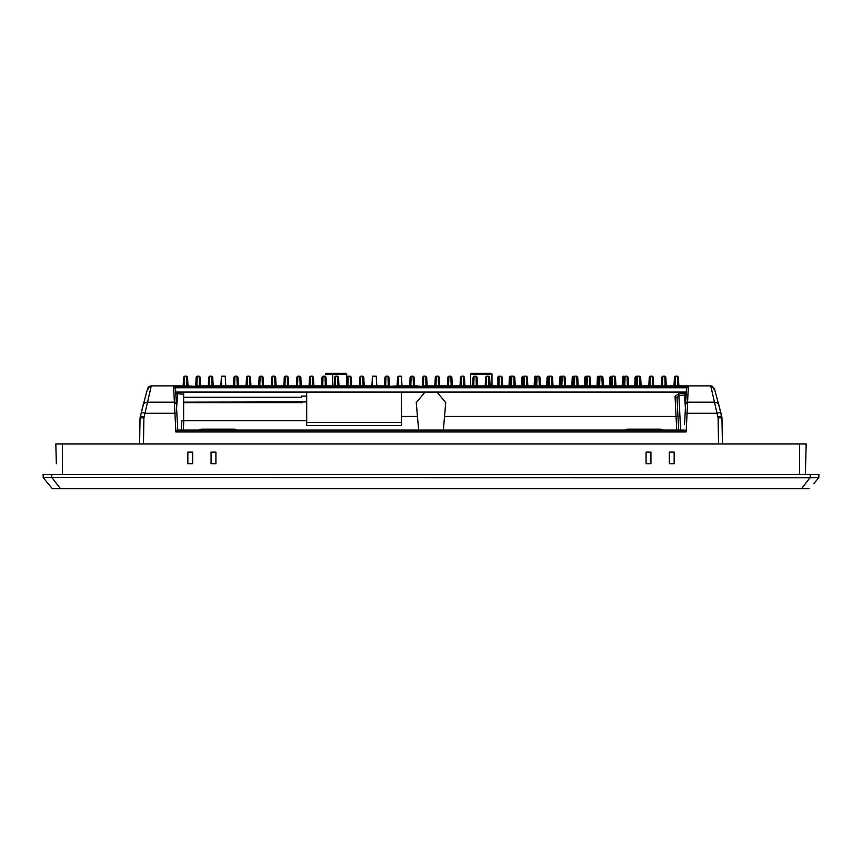 <?xml version="1.0" encoding="UTF-8"?>
<svg xmlns="http://www.w3.org/2000/svg" width="862" height="862" viewBox="0 0 862 862"><rect width="100%" height="100%" fill="white"/><g stroke="black" fill="none" stroke-linecap="round" stroke-linejoin="round"><path stroke-width="1.29" d="M674.159 463.724L674.159 452.108L669.321 452.108L669.321 463.724L674.159 463.724L669.321 463.724L669.321 452.108L674.159 452.108L674.159 463.724M215.92 463.724L215.92 452.108L211.071 452.108L211.071 463.724L215.92 463.724L211.071 463.724L211.071 452.108L215.92 452.108L215.92 463.724M187.841 463.724L192.679 463.724L192.679 452.108L187.841 452.108L187.841 463.724L187.841 452.108L192.679 452.108L192.679 463.724L187.841 463.724M646.08 463.724L650.929 463.724L650.929 452.108L646.08 452.108L646.08 463.724L646.08 452.108L650.929 452.108L650.929 463.724L646.08 463.724M801.509 488.7L809.989 477.731L43.208 477.613L52.334 488.7L809.267 488.7M56.342 463.724L55.825 443.973L806.175 443.973L805.377 474.369M809.989 477.731L818.792 477.613L814.967 482.257M813.76 483.722L818.792 477.613L818.9 474.369L810.183 474.369L810.183 477.72M52.011 477.731L60.491 488.7M52.334 488.7L51.817 488.064M48.477 484.013L43.208 477.613L43.1 474.369L43.208 477.613M55.825 443.973L56.041 452.108M51.817 477.72L51.817 474.369L810.183 474.369M51.817 474.369L43.1 474.369M540.42 385.874L546.767 385.885L547.068 377.244M553.005 385.874L559.341 385.885L559.643 377.244M527.835 385.874L534.181 385.885L534.483 377.244M515.25 385.874L521.607 385.885L521.909 377.244M502.665 385.874L509.033 385.885L509.334 377.244M634.928 381.974L635.1 377.136L636.07 376.198L635.897 382.017L634.928 381.974L634.798 385.885L634.992 380.379M615.942 385.874L622.224 385.885L622.526 377.244M603.357 385.874L609.639 385.885L609.94 377.244M590.772 385.874L597.064 385.885L597.366 377.244M578.187 385.874L584.49 385.885L584.792 377.244M565.591 385.874L571.915 385.885L572.217 377.244M497.665 380.379L497.773 377.244M501.899 385.885L510.552 385.885L510.821 378.106L511.791 378.138M511.812 376.608L511.522 385.885L514.097 385.885L513.795 376.198L514.765 377.136L513.795 376.198L514.765 377.136L515.067 385.885L523.137 385.885L510.552 386.629L510.821 378.106M526.413 378.138L527.382 378.106L527.35 377.136L527.652 385.885L535.722 385.885L527.652 385.885L527.652 386.629L526.714 386.661L524.074 386.661L524.107 385.885L523.137 385.853L523.439 377.136L523.406 378.106L524.376 378.138M538.998 378.138L539.968 378.106L539.935 377.136L540.237 385.885L548.307 385.885L540.237 385.885L540.237 386.629L539.3 386.661L536.66 386.661L536.692 385.885L535.722 385.853L536.024 377.136L535.992 378.106L536.961 378.138M551.594 378.138L552.553 378.106L552.52 377.136L552.833 385.885L560.893 385.885L552.833 385.885L552.833 386.629L551.885 386.661L549.245 386.661L549.277 385.885L548.307 385.853L548.609 377.136L548.577 378.106L549.547 378.138M564.179 378.138L565.138 378.106L565.106 377.136L565.418 385.885L573.478 385.885L565.418 385.885L565.418 386.629L564.47 386.661L561.83 386.661L561.862 385.885L560.893 385.853L561.194 377.136L561.162 378.106L562.132 378.138M576.764 378.138L577.723 378.106L577.691 377.136L578.003 385.885L586.063 385.885L578.003 385.885L578.003 386.629L577.055 386.661L574.415 386.661L574.448 385.885L573.478 385.853L573.78 377.136L573.747 378.106L574.717 378.138M589.349 378.138L590.319 378.106L590.276 377.136L590.589 385.885L598.648 385.885L590.589 385.885L590.589 386.629L589.64 386.661L587 386.661L587.033 385.885L586.063 385.853L586.365 377.136L586.332 378.106L587.302 378.138M601.935 378.138L602.904 378.106L602.861 377.136L603.174 385.885L611.233 385.885L603.174 385.885L603.174 386.629L602.226 386.661L599.596 386.661L599.618 385.885L598.648 385.853L598.95 377.136L598.918 378.106L599.887 378.138M614.52 378.138L615.49 378.106L615.457 377.136L615.759 385.885L623.819 385.885L615.759 385.885L615.759 386.629L614.822 386.661L612.182 386.661L612.203 385.885L611.233 385.853L611.546 377.136L611.503 378.106L612.473 378.138M627.105 378.138L628.075 378.106L628.042 377.136L628.344 385.885L636.404 385.885L628.344 385.885L628.344 386.629L627.407 386.661L624.767 386.661L624.788 385.885L623.819 385.853L624.131 377.136L624.088 378.106L625.058 378.138M491.028 373.3L491.997 374.27L491.028 373.3L491.997 374.27L470.695 374.27A0.97 0.97 0 0 1 471.665 373.3L491.028 373.3A0.97 0.97 0 0 1 491.997 374.27L491.997 385.885L497.471 385.885L497.611 381.974L497.471 385.885L490.079 385.885L489.616 377.125L488.657 376.198L489.605 377.125L488.657 376.198L489.605 377.125L488.657 376.198L486.502 376.209M540 377.782L540.42 385.885L540.032 378.364L540.42 385.885L546.767 385.885L546.95 380.379M546.767 385.885L546.896 381.974L546.767 385.885M552.585 377.782L553.005 385.885L552.617 378.364L553.005 385.885L559.341 385.885L559.535 380.379M559.341 385.885L559.47 381.974L559.341 385.885M527.415 377.782L527.835 385.885L527.447 378.364L527.835 385.885L534.181 385.885L534.375 380.379M534.181 385.885L534.321 381.974L534.181 385.885M514.829 377.782L515.25 385.885L514.862 378.364L515.25 385.885L521.607 385.885L521.801 380.379M521.607 385.885L521.747 381.974L521.607 385.885M502.244 377.782L502.665 385.885L502.277 378.364L502.665 385.885L509.033 385.885L509.226 380.379M509.033 385.885L509.173 381.974L509.033 385.885M639.69 378.138L640.66 378.106L640.628 377.136L640.929 386.629L636.404 386.629L636.716 377.136L637.686 376.198L636.07 376.198L635.1 377.308M628.107 377.782L628.527 385.885L628.129 378.364L628.527 385.885L634.798 385.885L634.841 384.711L634.798 385.885L627.558 385.885M615.511 377.782L615.942 385.885L615.543 378.364L615.942 385.885L622.224 385.885L622.407 380.379M622.224 385.885L622.353 381.974L622.224 385.885M602.926 377.782L603.357 385.885L602.958 378.364L603.357 385.885L609.639 385.885L609.833 380.379M609.639 385.885L609.779 381.974L609.639 385.885M590.341 377.782L590.772 385.885L590.373 378.364L590.772 385.885L597.064 385.885L597.258 380.379M597.064 385.885L597.204 381.974L597.064 385.885M577.755 377.782L578.187 385.885L577.788 378.364L578.187 385.885L584.49 385.885L584.684 380.379M584.49 385.885L584.63 381.974L584.49 385.885M565.17 377.782L565.601 385.885L565.203 378.364L565.601 385.885L571.915 385.885L572.109 380.379M571.915 385.885L572.056 381.974L571.915 385.885M497.783 377.136L498.742 376.198M547.068 377.136L548.038 376.198L547.866 382.017L546.896 381.974M549.568 376.608L548.038 376.198M559.643 377.136L560.612 376.198L560.44 382.017L559.47 381.974M562.153 376.608L560.612 376.198M534.494 377.136L535.464 376.198L535.291 382.017L534.321 381.974M536.983 376.608L535.464 376.198M521.919 377.136L522.878 376.198L522.717 382.017L521.747 381.974M524.398 376.608L522.878 376.198M509.334 377.136L510.304 376.198L510.132 382.017L509.173 381.974M512.653 376.198L510.854 377.136L511.823 376.198A0.97 0.97 0 0 1 511.834 376.198L510.304 376.198M622.526 377.136L623.495 376.198L623.323 382.017L622.353 381.974M625.09 376.608L623.495 376.198M609.951 377.136L610.921 376.198L610.749 382.017L609.779 381.974M612.505 376.608L610.921 376.198M597.377 377.136L598.336 376.198L598.174 382.017L597.204 381.974M599.92 376.608L598.336 376.198M584.792 377.136L585.761 376.198L585.6 382.017L584.63 381.974M587.324 376.608L585.761 376.198M572.217 377.136L573.187 376.198L573.014 382.017L572.056 381.974M574.738 376.608L573.187 376.198M332.204 373.3L328.002 373.3M325.567 373.849A0.97 0.97 0 0 1 326.439 373.3L345.802 373.3A0.97 0.97 0 0 1 346.675 373.849M322.507 385.874L323.013 376.198L325.028 376.198L325.976 377.136L326.461 385.885L325.987 377.125L326.45 385.583M325.976 377.287L325.47 376.317M401.509 377.125L401.983 385.885L401.52 377.125L401.983 385.885L409.676 385.885L410.14 377.114L409.859 385.885L401.8 385.885L401.455 376.198L398.556 376.198L398.244 385.885L384.689 386.629L384.689 385.885L376.629 385.885L376.285 376.198L372.427 376.198L376.295 376.198L376.802 385.885L376.295 376.198L372.438 376.198L376.295 376.198M485.371 386.629L485.672 377.136L486.642 376.198L488.625 376.198L489.616 377.125L488.657 376.198L489.616 377.125L489.896 386.629L485.371 386.629L485.371 385.885L477.311 385.885L477.311 386.629L476.374 386.661L472.785 386.629L472.785 385.885L464.726 385.885L464.726 386.629L463.788 386.661L460.2 386.629L460.2 385.885L452.141 385.885L452.141 386.629L451.203 386.661L447.615 386.629L447.615 385.885L439.555 385.885L439.555 386.629L438.618 386.661L435.03 386.629L435.03 385.885L426.97 385.885L426.97 386.629L426.022 386.661L414.385 385.885L414.094 377.125L414.568 385.885L417.714 385.885M422.445 386.629L422.746 377.136L423.695 376.198L423.156 386.208L426.227 386.198M427.153 386.036L426.679 377.125L427.153 385.885L430.526 385.885M434.847 386.036L435.321 377.125L436.312 376.198L435.773 386.198L438.812 386.198M439.555 386.629L439.555 385.853L447.432 385.885L447.895 377.125L447.615 385.885L447.928 377.136L448.897 376.198L450.88 376.198L451.839 377.136L452.324 385.885L460.017 385.885L460.48 377.114L460.017 385.885L460.48 377.125L461.45 376.198L463.465 376.198L464.435 377.125L464.909 385.885L463.756 385.885L463.454 376.198L461.45 376.198L461.17 385.885L460.2 385.885L460.513 377.125L461.461 376.198M718.542 443.973L722.41 443.973L718.542 443.973L718.089 417.811L710.719 385.885L678.685 385.885L678.685 386.629L677.747 386.661L674.17 386.629L674.17 385.885L666.1 385.885L666.1 386.629L665.162 386.661L653.515 385.885L653.515 386.629L648.989 386.629L649.301 377.136L650.25 376.198L649.28 377.125L648.763 386.779L649.269 377.125L648.806 385.96M172.993 385.885L183.132 385.885L183.584 377.114L183.315 385.885L151.281 385.885L143.911 417.811L140.043 417.811L139.59 443.973L143.458 443.973L139.59 443.973L139.946 423.63M640.929 386.629L640.929 385.853L648.989 385.885L648.989 386.629M640.692 377.782L641.112 385.885L640.714 378.364L641.112 385.885L648.806 385.885L640.143 385.885M686.26 392.081L175.74 392.081M183.638 394.225L175.826 393.665M181.386 430.03L181.871 420.742L183.638 420.742L183.638 392.081M301.463 396.121L301.463 397.307L301.463 396.121L306.689 396.111M306.689 422.38L401.476 422.38L401.476 425.483L306.689 425.483L306.689 392.081M401.476 422.38L401.476 392.081M445.169 409.234L445.751 402.673L436.969 392.081M425.031 392.081L416.249 402.673L417.003 411.303M686.217 392.76L684.503 393.697L684.503 395.335L678.803 395.346L676.993 397.791L675.065 396.358L676.034 416.411L444.544 416.411M686.087 395.227L684.503 393.697L678.803 393.697L675.065 396.358M445.751 402.673L443.348 430.03M686.26 392.07L175.74 392.07M684.557 424.546L686.4 389.376M685.635 403.955L685.15 413.189L687.089 413.254L687.564 402.166L685.635 403.944M176.333 403.308L175.611 389.57M177.173 419.385L177.734 430.03L176.85 413.189L174.911 413.254L173.628 386.779L175.568 388.665M176.85 413.189L176.365 403.944L174.436 402.166L146.971 402.166C144.04 403.254 142.801 404.17 143.232 404.935L147.531 388.762L151.281 385.885L148.156 387.469M302.163 402.629L183.638 402.145L306.689 401.907M306.689 420.742L183.638 420.742M181.871 420.742L183.261 420.742M676.745 430.03L676.034 416.411L677.963 416.357L676.993 397.791L678.685 430.03M678.803 393.697L680.614 430.03M418.652 430.03L416.249 402.673M513.827 378.138L514.797 378.106L514.883 380.638M524.074 386.661L523.137 386.629L523.406 378.106M527.652 386.629L527.652 385.853L526.682 385.885L526.38 376.198L527.35 377.136L526.38 376.198L524.419 376.198L523.439 377.136L524.408 376.198A0.97 0.97 0 0 1 524.419 376.198L525.238 376.198M527.35 377.071L527.469 380.638M536.66 386.661L535.722 386.629L535.992 378.106M536.994 376.198A0.97 0.97 0 0 1 537.004 376.198L536.024 377.136L537.823 376.198M540.237 386.629L540.237 385.853L539.278 385.885L539.3 386.661M539.935 377.071L540.054 380.638M549.245 386.661L548.307 386.629L548.577 378.106M552.833 386.629L552.822 385.853L551.863 385.885L551.551 376.198L552.52 377.136L551.551 376.198L549.59 376.198L548.609 377.136L549.579 376.198A0.97 0.97 0 0 1 549.59 376.198L550.409 376.198M552.52 377.071L552.65 380.638M561.83 386.661L560.893 386.629L561.162 378.106M565.418 386.629L565.418 385.853L564.448 385.885L564.136 376.198L565.106 377.136L564.136 376.198L562.175 376.198L561.194 377.136L562.164 376.198A0.97 0.97 0 0 1 562.175 376.198L562.994 376.198M565.106 377.071L565.235 380.638M574.415 386.661L573.478 386.629L573.747 378.106M578.003 386.629L578.003 385.853L577.034 385.885L576.721 376.198L577.691 377.136L576.721 376.198L574.76 376.198L573.78 377.136L574.749 376.198A0.97 0.97 0 0 1 574.76 376.198L575.579 376.198M577.691 377.071L577.82 380.638M587 386.661L586.063 386.629L586.332 378.106M590.589 386.629L590.589 385.853L589.619 385.885L589.317 376.198L587.345 376.198L586.365 377.136L587.334 376.198A0.97 0.97 0 0 1 587.345 376.198L588.164 376.198M590.276 377.071L590.405 380.638M599.596 386.661L598.648 386.629L598.918 378.106M599.92 376.198A0.97 0.97 0 0 1 599.93 376.198L598.95 377.136L600.76 376.198M603.174 386.629L603.174 385.853L602.204 385.885L602.226 386.661M602.861 377.071L602.991 380.638M612.182 386.661L611.233 386.629L611.503 378.106M615.759 386.629L615.759 385.853L614.789 385.885L614.477 376.198L615.457 377.136L614.477 376.198L612.516 376.198L611.546 377.136L612.505 376.198A0.97 0.97 0 0 1 612.516 376.198L613.345 376.198M615.446 377.071L615.576 380.638M624.767 386.661L623.819 386.629L624.088 378.106M628.344 386.629L628.344 385.853L627.374 385.885L627.062 376.198L628.042 377.136L627.062 376.198L625.101 376.198L624.131 377.136L625.09 376.198A0.97 0.97 0 0 1 625.101 376.198L625.931 376.198M628.032 377.071L628.161 380.638M636.404 385.885L636.684 378.106L637.643 378.138M639.992 386.661L639.658 376.198L640.628 377.136L638.322 376.198M489.896 386.629L489.896 385.853L497.967 385.885L498.236 378.106L499.206 378.138M498.904 386.661L498.926 385.885L501.533 385.896L501.544 386.661L497.967 386.629L498.236 378.106M238.569 443.973L235.595 443.973M146.755 443.973L144.816 443.973L146.755 443.973M207.128 443.973L210.102 443.973M715.244 443.973L717.184 443.973M685.904 398.89L686.723 387.749L175.277 387.749L686.723 387.749L688.372 386.779L687.564 402.166L715.029 402.166C717.874 403.157 719.123 404.073 718.768 404.935L714.469 388.762L712.109 386.144L710.719 385.885L714.469 388.762L712.109 386.144L711.764 386.995L712.109 386.144M144.428 400.453L140.043 417.811L143.232 404.935L141.26 412.327L145.01 413.254L174.911 413.254L175.891 431.937L177.734 430.03L684.266 430.03L686.109 431.937L687.089 413.254L716.99 413.254L720.74 412.327L721.699 415.958L720.74 412.327M183.315 430.03L183.8 420.742M685.409 408.211L684.514 395.335L686.066 395.755M511.834 376.198L513.795 376.198M514.129 386.661L514.097 385.885L515.067 385.853L515.067 386.629M523.137 385.885L523.137 386.629M376.285 376.198L376.629 386.661L372.104 386.661L372.104 385.885L364.033 385.885L364.033 386.629L363.096 386.661L359.519 386.629L359.519 385.885L351.448 385.885L351.448 386.629L350.511 386.661L346.933 386.629L346.933 385.885L338.863 385.885L338.863 386.629L337.926 386.661L334.348 386.629L334.348 385.885L326.278 385.885L326.278 386.629L325.34 386.661L321.763 386.629L321.763 385.885L313.693 385.885L313.693 386.629L312.755 386.661L309.167 386.629L309.167 385.885L301.107 385.885L301.107 386.629L300.17 386.661L296.582 386.629L296.582 385.885L288.522 385.885L288.522 386.629L287.585 386.661L283.997 386.629L283.997 385.885L275.937 385.885L275.937 386.629L275 386.661L271.411 386.629L271.411 385.885L263.352 385.885L263.352 386.629L262.404 386.661L258.826 386.629L258.826 385.885L250.767 385.885L250.767 386.629L249.818 386.661L246.241 386.629L246.241 385.885L238.181 385.885L238.181 386.629L237.233 386.661L233.656 386.629L233.656 385.885L225.596 385.885L225.596 386.661L221.071 386.661L221.071 385.885L213.011 385.885L213.011 386.629L212.063 386.661L208.485 386.629L208.485 385.885L200.426 385.885L200.426 386.629L199.478 386.661L187.83 385.885L187.83 386.629L184.252 386.661L183.132 385.885M501.242 378.138L502.212 378.106L502.18 377.136L502.481 386.629L501.544 386.661M414.385 386.629L414.385 385.853L414.385 386.629L409.859 386.629L410.15 377.136L411.109 376.198L413.135 376.198L411.12 376.198L410.14 377.125L409.773 385.885L410.15 377.125M398.212 386.661L398.244 385.885L401.8 385.885L401.8 386.661L397.274 386.629L397.576 377.125L398.524 376.198L401.455 376.198L398.556 376.198M535.722 385.885L535.722 386.629M536.703 385.616L537.004 376.198L538.965 376.198L539.935 377.136M548.307 385.885L548.307 386.629M560.893 385.885L560.893 386.629M573.478 385.885L573.478 386.629M586.063 385.885L586.063 386.629M590.276 377.136L589.317 376.198M598.648 385.885L598.648 386.629M599.629 385.616L599.93 376.198L601.902 376.198L602.861 377.136M611.233 385.885L611.233 386.629M623.819 385.885L623.819 386.629M636.759 376.888L636.684 378.106M640.66 378.106L640.617 377.071M641.112 385.885L640.66 377.276L640.714 378.364L639.755 378.418M481.341 385.885L485.198 385.885L485.651 377.125L486.621 376.198L485.651 377.125L485.198 385.885L485.651 377.125L486.685 376.198M489.691 378.633L490.004 384.333M472.495 373.3L470.695 374.27L471.665 373.3L470.695 374.27L470.695 385.885L472.602 385.885L473.087 377.125L472.645 385.163M473.734 386.661L473.755 385.885L476.341 385.885L476.05 376.198L477.031 377.125L476.072 376.198L477.031 377.125L476.072 376.198L474.035 376.198L473.066 377.125L474.046 376.198L473.066 377.125L474.035 376.198L473.066 377.125L474.035 376.198L476.072 376.198L477.031 377.125L477.494 385.885L477.451 384.969L478.41 385.885L477.451 384.969M485.198 385.885L485.651 377.114L486.621 376.198M488.959 386.661L488.625 376.198L489.648 377.664M477.02 377.384L476.072 376.198L474.068 376.198L473.755 385.885L472.785 385.885L473.098 377.125L474.068 376.198L473.54 385.874M490.069 385.626L489.627 377.125L489.896 385.853L485.371 385.885L485.683 377.125L486.642 376.198L486.319 386.661M722.054 423.63L722.41 443.973L721.957 417.811L718.089 417.811M539.062 378.418L540.032 378.364L540.42 385.885L539.45 385.885M526.477 378.418L527.447 378.364L527.835 385.885L526.865 385.885M513.892 378.418L514.862 378.364L515.25 385.885L514.28 385.885M501.307 378.418L502.277 378.364L502.665 385.885L501.695 385.885M614.584 378.418L615.543 378.364L615.5 377.394L615.942 385.885L614.972 385.885M601.988 378.418L602.958 378.364L602.915 377.405L603.357 385.885L602.387 385.885M589.403 378.418L590.373 378.364L590.772 385.885L589.802 385.885M576.818 378.418L577.788 378.364L578.187 385.885L577.217 385.885M564.233 378.418L565.203 378.364L565.601 385.885L564.632 385.885M551.648 378.418L552.617 378.364L553.005 385.885L552.046 385.885M678.868 385.885L689.007 385.885L677.715 385.885L677.413 376.198L675.42 376.198L677.424 376.198L678.383 377.136L678.868 385.885L678.416 377.125L678.685 385.853L678.383 377.093M209.423 386.661L209.455 385.885L208.485 385.853L208.485 386.629M213.011 386.629L213.011 385.853L212.041 385.885L211.729 376.198L209.768 376.198L209.455 385.885L212.041 385.885L212.063 386.661M213.108 385.885L212.698 377.093M233.656 386.629L233.958 377.125L234.927 376.198L234.626 385.885L233.656 385.853L233.958 377.136M238.181 386.629L238.181 385.853L237.212 385.885L236.91 376.198L234.906 376.198L236.931 376.198L237.869 377.136L238.181 385.853L237.869 377.093M246.241 386.629L246.543 377.125L247.513 376.198L249.517 376.198L247.491 376.198L247.211 385.885L246.241 385.853L246.521 377.125L246.058 385.885L246.521 377.114L246.058 385.885M250.767 386.629L250.767 385.853L249.797 385.885L249.495 376.198L250.476 377.136L250.67 383.116M258.826 386.629L259.106 377.125M259.774 386.661L259.796 385.885L258.826 385.853L259.139 377.136L260.098 376.198L262.102 376.198L263.05 377.136L263.352 385.853L262.382 385.885L262.404 386.661M263.352 386.629L263.039 377.093M271.411 386.629L271.724 377.125M275.937 386.629L275.937 385.853L274.967 385.885L274.666 376.198L272.683 376.198L274.698 376.198L275.646 377.136L275.84 383.116M283.997 386.629L284.277 377.125L285.268 376.198L287.272 376.198L288.22 377.136L288.522 385.853L287.552 385.885L287.585 386.661M284.945 386.661L284.966 385.885L283.997 385.853L284.309 377.136L283.91 385.885L284.288 377.125L285.279 376.198L284.966 385.885L287.552 385.885L287.251 376.198L285.279 376.198L284.751 385.874M288.522 386.629L288.21 377.093M296.582 386.629L296.894 377.125L297.853 376.198L297.552 385.885L296.582 385.853L296.884 377.136M301.107 386.629L301.107 385.853L300.138 385.885L299.868 376.198L297.832 376.198L299.868 376.198L300.816 377.136L301.01 383.116M309.167 386.629L309.447 377.125L310.449 376.198L312.443 376.198L313.391 377.136L313.693 385.853L312.723 385.885L312.755 386.661M310.115 386.661L310.137 385.885L309.178 385.853L309.48 377.136L309.081 385.885L309.469 377.125L310.449 376.198L310.137 385.885L312.723 385.885L312.421 376.198L310.449 376.198L309.921 385.874M313.693 386.629L313.391 377.093M321.763 386.629L322.032 377.125M322.7 386.661L322.722 385.885L321.763 385.853L322.065 377.136L323.034 376.198L322.054 377.125L321.666 385.885L322.054 377.125M326.278 386.629L326.278 385.853L325.308 385.885L325.028 376.198L323.034 376.198L322.733 385.885L325.308 385.885L325.34 386.661M326.375 385.885L325.976 377.093M334.165 385.885L334.618 377.125L334.165 385.885L326.461 385.885L325.987 377.125L326.278 385.853M334.639 377.125L336.417 376.198M335.286 386.661L335.318 385.885L337.893 385.885L337.592 376.198L336.126 376.198M326.536 373.3L345.802 373.3L346.772 374.27L325.47 374.27L332.732 374.27L325.47 374.27L326.439 373.3L329.381 373.3M334.348 386.629L334.65 377.125L335.63 376.198L335.318 385.885L334.348 385.853L334.65 377.136M338.863 386.629L338.863 385.853L337.893 385.885L337.926 386.661M337.592 376.198L338.572 377.125L338.863 385.885L338.594 377.125M346.933 386.629L347.203 377.125L348.205 376.198L350.198 376.198L351.146 377.136L351.448 385.853L350.478 385.885L350.511 386.661M347.871 386.661L347.903 385.885L346.933 385.853L347.235 377.136L346.836 385.885L347.224 377.125L348.216 376.198L347.903 385.885L350.478 385.885L350.177 376.198L348.216 376.198L347.677 385.874M351.448 386.629L351.146 377.093M359.519 386.629L359.788 377.125M360.456 386.661L360.488 385.885L359.519 385.853L359.82 377.136L360.79 376.198L362.783 376.198L363.732 377.136L364.033 385.853L363.074 385.885L363.096 386.661M364.033 386.629L363.732 377.093M384.689 386.629L384.991 377.125L385.96 376.198L385.659 385.885L384.689 385.853L384.969 377.125L384.506 385.885L384.969 377.114L384.506 385.885M389.215 386.629L389.215 385.853L388.245 385.885L387.965 376.198L385.928 376.198L387.965 376.198L388.902 377.136L389.215 385.853L388.902 377.093M397.274 386.629L397.576 377.136M409.859 386.629L409.859 385.853L410.829 385.885L411.109 376.198M423.382 386.661L423.414 385.885L422.445 385.885L422.746 377.125L422.251 386.036M426.97 386.629L426.97 385.853L426 385.885L425.72 376.198L423.727 376.198L423.414 385.885L426 385.885L426.022 386.661M427.153 385.885L426.658 377.093M435.03 386.629L435.342 377.125L436.312 376.198L438.284 376.198L439.254 377.136L439.749 386.036M435.978 386.661L436 385.885L435.03 385.853L435.342 377.136M436.312 376.198L436 385.885L438.586 385.885L438.607 386.661M447.615 386.629L447.615 385.853L451.171 385.885L451.203 386.661M448.563 386.661L448.897 376.198L447.906 377.125M452.141 386.629L452.141 385.853L451.171 385.885L450.869 376.198L451.85 377.125L452.141 385.853L451.828 377.093M451.839 377.287L452.141 385.853M460.2 386.629L460.502 377.136M464.726 386.629L464.413 377.093M464.909 385.885L470.695 385.885L464.909 385.885L464.446 377.125L464.726 385.853M472.785 386.629L473.098 377.136L472.602 385.885M477.311 386.629L477.311 385.853L476.341 385.885L476.374 386.661M477.494 385.885L477.009 377.093M497.967 386.629L497.967 385.853L501.512 385.885L501.21 376.198L502.18 377.136L500.068 376.198M502.481 386.629L502.481 385.853L501.512 385.885M510.552 386.629L510.552 385.853L511.522 385.885L511.489 386.661M524.419 376.198L524.107 385.885L526.682 385.885L526.714 386.661M549.59 376.198L549.277 385.885L551.863 385.885L551.885 386.661M562.175 376.198L561.862 385.885L564.448 385.885L564.47 386.661M574.76 376.198L574.448 385.885L577.034 385.885L577.055 386.661M587.345 376.198L587.033 385.885L589.619 385.885L589.64 386.661M612.516 376.198L612.203 385.885L614.789 385.885L614.822 386.661M625.101 376.198L624.788 385.885L627.374 385.885L627.407 386.661M636.404 386.629L636.404 385.853L637.374 385.885L637.686 376.198M650.25 376.198L652.254 376.198L650.271 376.198L649.959 385.885L648.989 385.885L649.301 377.125M653.515 386.629L653.515 385.853L652.545 385.885L652.243 376.198L653.213 377.136L653.698 385.885L661.402 385.885L661.854 377.125L661.402 385.885L661.854 377.125L662.846 376.198L664.861 376.198L662.846 376.198L661.854 377.125L661.574 385.885L661.887 377.125M661.574 386.629L661.585 385.853L662.544 385.885L662.846 376.198M666.1 386.629L666.1 385.853L665.13 385.885L664.839 376.198L665.83 377.125L666.283 385.885L673.987 385.885L674.44 377.125L674.17 385.885L674.472 377.136L675.442 376.198L674.461 377.125M673.987 385.885L666.283 385.885L665.82 377.114L665.981 382.383M674.17 386.629L674.17 385.853L675.14 385.885L675.442 376.198M678.685 386.629L678.685 385.853M183.315 386.629L183.315 385.885M187.83 386.629L187.83 385.853L186.871 385.885L186.591 376.198L184.597 376.198L186.591 376.198L187.539 377.136L187.733 383.116M195.9 386.629L196.202 377.125L197.172 376.198L196.87 385.885L195.9 385.853L196.202 377.136L195.717 385.885L196.17 377.125M200.426 386.629L200.415 385.853L199.456 385.885L199.144 376.198L197.15 376.198L199.165 376.198L200.113 377.136L200.415 385.853L200.113 377.093M209.229 385.874L209.735 376.198L208.776 377.125L208.302 385.885L208.766 377.125L209.757 376.198L211.761 376.198L212.698 377.136L213.011 385.853M536.692 385.885L539.278 385.885L538.965 376.198M599.618 385.885L602.204 385.885L601.902 376.198M184.597 376.198L183.606 377.125L184.597 376.198L184.285 385.885L183.315 385.853L183.617 377.136L183.218 385.885L183.606 377.125M665.83 377.125L664.861 376.198M628.527 385.885L628.086 377.394L628.129 378.364L627.17 378.418M477.408 385.885L477.063 377.664M448.369 385.874L448.865 376.198L450.869 376.198L451.85 377.125L452.238 385.885L451.85 377.125M439.739 385.885L439.275 377.103M439.254 377.287L438.295 376.198L438.586 385.885L439.555 385.853L439.243 377.093M435.31 377.125L434.847 385.885M426.668 377.287L425.72 376.198L426.658 377.136L426.97 385.853M422.261 385.885L422.725 377.125M414.083 377.287L413.135 376.198L414.072 377.136L414.385 385.853L413.415 385.885L413.113 376.198M398.524 376.198L397.565 377.125L397.091 385.885L397.554 377.125L397.188 385.885L397.565 377.125M371.921 385.885L372.427 376.198L371.921 385.885M360.262 385.874L360.769 376.198L359.81 377.125L359.422 385.885L359.81 377.125M297.832 376.198L296.862 377.125L296.496 385.885L296.862 377.114L296.399 385.885M272.661 376.198L272.381 385.885L271.411 385.853L271.713 377.136L272.683 376.198L271.692 377.125L271.325 385.885L271.692 377.114L271.228 385.885M259.581 385.874L260.076 376.198L259.117 377.125L258.74 385.885L259.117 377.125M234.906 376.198L233.947 377.125L233.473 385.885L233.936 377.125L233.57 385.885L233.947 377.125M225.779 385.885L225.262 376.198L225.779 385.885M220.844 386.779L221.394 376.198L225.273 376.198L221.394 376.198L225.273 376.198L221.405 376.198L221.071 385.885L225.596 385.885L225.251 376.198L225.596 385.885M220.887 385.885L221.394 376.198M197.15 376.198L196.191 377.125L195.803 385.885L196.191 377.125M499.227 376.608L498.268 377.136L499.238 376.198L498.936 385.616M717.96 416.885L721.699 415.947L721.957 417.811L718.768 404.935M148.469 388.956L147.531 388.762L148.436 387.124M148.533 387.027L147.531 388.762M148.889 386.704L149.697 386.219M147.822 388.008L147.542 388.719M221.071 385.885L213.011 385.885L212.925 383.525M212.709 377.287L211.761 376.198M238.181 385.885L238.095 383.525M237.88 377.287L238.365 385.885L237.89 377.125L236.931 376.198M262.382 385.885L262.08 376.198L260.108 376.198L259.796 385.885L262.382 385.885M263.352 385.885L263.266 383.525M263.535 385.885L263.072 377.114L263.535 385.885L263.061 377.125L262.102 376.198M288.522 385.885L288.436 383.525M288.22 377.287L288.705 385.885L288.231 377.125L287.272 376.198M313.693 385.885L313.617 383.525M313.391 377.287L312.421 376.198M326.278 385.885L326.202 383.525M325.987 377.125L326.461 385.885M346.729 386.241L346.772 374.27L346.772 385.443M338.971 385.885L338.561 377.254M351.448 385.885L351.373 383.525M351.146 377.287L351.631 385.885L351.157 377.125L350.177 376.198M363.074 385.885L362.762 376.198L360.801 376.198L360.488 385.885L363.074 385.885M364.033 385.885L363.958 383.525M363.742 377.287L364.217 385.885L363.742 377.125L362.783 376.198M376.629 385.885L372.104 385.885L372.438 376.198M389.215 385.885L389.128 383.525M388.913 377.287L389.398 385.885L388.924 377.125L387.932 376.198M401.487 376.899L401.455 376.198M414.385 385.885L414.299 383.525M426.97 385.885L426.884 383.525M439.264 377.125L439.555 385.853M439.555 385.885L439.469 383.525M452.141 385.885L452.054 383.525M463.454 376.198L464.424 377.287M464.726 385.885L464.64 383.525M477.031 377.103L477.085 379.485M477.311 385.885L477.214 383.127M489.993 385.885L489.605 377.125L488.625 376.198L489.594 377.254M653.224 377.125L652.254 376.198L653.224 377.125L653.515 385.853M653.515 385.885L653.428 383.525M665.809 377.125L665.873 379.495M666.1 385.885L666.003 383.116M678.685 385.885L678.609 383.525M678.383 377.287L677.424 376.198L678.394 377.125L678.782 385.885L678.394 377.125M200.426 385.885L200.34 383.525M200.124 377.287L200.598 385.885L200.124 377.125L199.165 376.198M501.21 376.198L502.18 377.136M188.013 385.885L187.56 377.114L188.013 385.885L187.56 377.125L186.569 376.198M464.435 377.125L464.823 385.885L464.435 377.125L463.465 376.198M422.736 377.125L422.358 385.885L422.736 377.125L423.727 376.198M385.928 376.198L384.969 377.125M313.876 385.885L313.423 377.125M301.291 385.885L300.816 377.125L301.291 385.885M300.827 377.125L299.847 376.198M274.698 376.198L275.657 377.125L276.12 385.885L275.646 377.125M250.95 385.885L250.476 377.125L250.95 385.885M250.486 377.125L249.495 376.198M247.513 376.198L246.521 377.125M213.194 385.885L212.72 377.125M488.916 373.3L477.957 373.3M150.236 386.995L149.891 386.144L151.27 385.885M208.388 385.885L208.776 377.125L208.388 385.885M62.463 474.369L62.463 443.973M799.537 443.973L799.537 474.369M547.726 385.885L547.866 382.017L548.437 382.017M560.311 385.885L560.44 382.017L561.022 382.017M535.151 385.885L535.291 382.017L535.852 382.017M522.577 385.885L522.717 382.017L523.266 382.017M510.002 385.885L510.132 382.017L510.681 382.017M635.768 385.885L635.897 382.017L636.544 382.017M623.183 385.885L623.323 382.017L623.959 382.017M610.608 385.885L610.749 382.017L611.373 382.017M598.034 385.885L598.174 382.017L598.788 382.017M585.46 385.885L585.6 382.017L586.203 382.017M572.885 385.885L573.014 382.017L573.618 382.017M498.581 382.017L497.611 381.974M452.324 385.885L460.017 385.885M653.698 385.885L661.402 385.885M175.934 395.755L176.074 393.826M183.638 397.307L301.463 397.307M417.456 416.411L401.476 416.411M177.572 394.225L176.591 408.254M302.174 402.673L183.638 402.673M236.996 430.03L234.561 429.147L201.449 429.147L199.014 430.03M662.986 430.03L660.551 429.147L627.439 429.147L625.004 430.03M640.929 385.853L637.374 385.885L637.352 386.661M173.628 386.779L688.372 386.779M201.449 430.03L201.449 429.147M234.561 430.03L234.561 429.147M627.439 430.03L627.439 429.147M660.551 430.03L660.551 429.147M677.963 416.346L677.791 413.038M143.458 443.973L143.911 417.811M686.109 431.937L175.891 431.937M234.593 386.661L234.626 385.885L237.212 385.885L237.233 386.661M247.178 386.661L247.211 385.885L249.797 385.885L249.818 386.661M272.36 386.661L272.381 385.885L274.967 385.885L275 386.661M297.53 386.661L297.552 385.885L300.138 385.885L300.17 386.661M385.626 386.661L385.659 385.885L388.245 385.885L388.266 386.661M410.797 386.661L410.829 385.885L413.415 385.885L413.437 386.661M461.148 386.661L461.17 385.885L463.756 385.885L463.788 386.661M527.652 385.885L526.682 385.885M540.237 385.885L539.278 385.885M552.833 385.885L551.863 385.885M565.418 385.885L564.448 385.885M578.003 385.885L577.034 385.885M590.589 385.885L589.619 385.885M603.174 385.885L602.204 385.885M615.759 385.885L614.789 385.885M628.344 385.885L627.374 385.885M649.937 386.661L649.959 385.885L652.545 385.885L652.577 386.661M662.522 386.661L662.544 385.885L665.13 385.885L665.162 386.661M675.108 386.661L675.14 385.885L677.715 385.885L677.747 386.661M184.252 386.661L184.285 385.885L186.871 385.885L186.892 386.661M196.838 386.661L196.87 385.885L199.456 385.885L199.478 386.661M526.38 376.198L527.35 377.136M551.551 376.198L552.52 377.136M564.136 376.198L565.106 377.136M576.732 376.198L577.691 377.136M614.487 376.198L615.457 377.136M627.073 376.198L628.042 377.136M639.658 376.198L640.628 377.136M140.301 415.958L144.051 416.885M721.699 415.958L717.583 400.474M710.827 386.801L710.719 385.885L710.827 386.801M713.531 388.956L714.469 388.762M818.792 477.613L818.9 474.369M640.929 385.885L648.989 385.885M684.266 430.03L177.734 430.03M502.212 378.106L502.169 377.071M250.476 377.707L250.454 377.093M250.54 379.495L250.637 382.383M275.646 377.707L275.625 377.093M275.711 379.495L275.818 382.383M300.827 377.707L300.806 377.093M300.881 379.495L300.989 382.383M414.385 385.853L414.072 377.093M665.82 377.707L665.798 377.093M187.55 377.707L187.528 377.093M187.614 379.495L187.711 382.383M389.398 385.885L388.934 377.114M364.217 385.885L363.764 377.114M351.631 385.885L351.179 377.114M288.705 385.885L288.242 377.114M238.365 385.885L237.901 377.114M200.598 385.885L200.146 377.114M149.622 386.262L148.76 386.812M332.732 385.885L332.732 374.27L332.732 385.885"/></g></svg>
